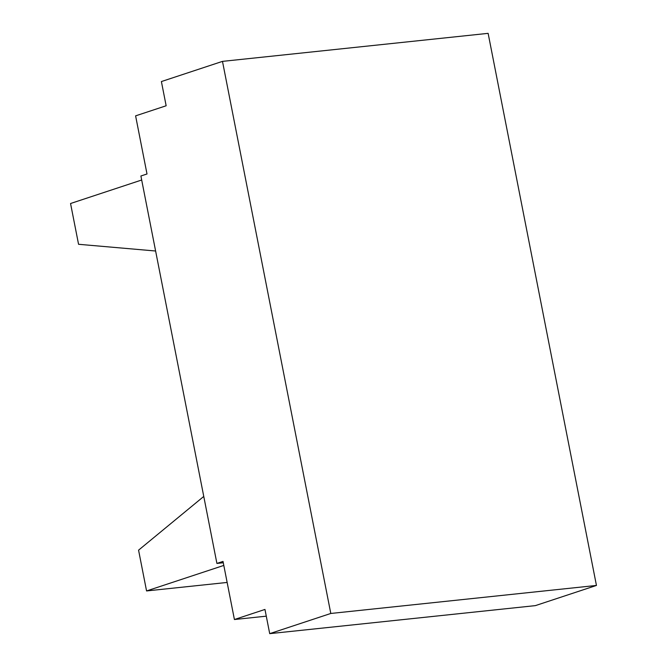 <?xml version="1.0" encoding="UTF-8"?>
<svg xmlns="http://www.w3.org/2000/svg" width="667" height="667" viewBox="0 0 667 667"><rect width="100%" height="100%" fill="white"/><g stroke="black" fill="none" stroke-linecap="round" stroke-linejoin="round"><path stroke-width="1" d="M216.908 563.432L223.02 561.414L234.417 619.526L264.966 609.438L269.71 633.65L330.799 613.465L222.486 61.372L161.397 81.557L166.15 105.77L135.601 115.858L147.007 173.979L140.895 175.996L216.908 563.432L223.278 562.756M155.611 251.009L78.556 244.289L70.552 203.51L141.687 180.007M330.799 613.465L596.448 585.443L488.127 33.35L222.486 61.372M596.448 585.443L535.359 605.628L269.71 633.65M234.417 619.526L266.283 616.166M203.768 496.431L138.569 550.158L146.565 590.945L227.147 582.441M146.565 590.945L223.804 565.424"/></g></svg>
